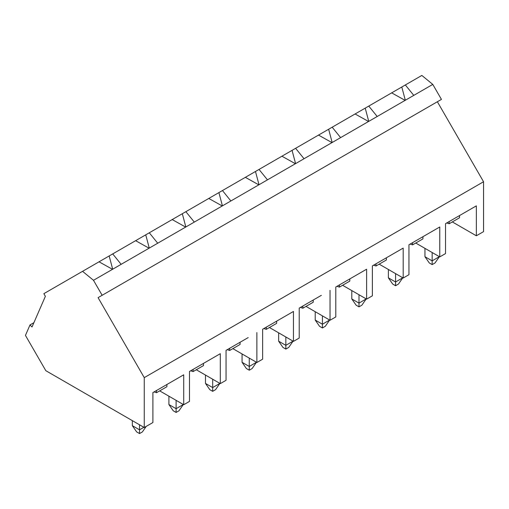 <?xml version="1.0" encoding="UTF-8"?>
<svg xmlns="http://www.w3.org/2000/svg" width="509" height="509" viewBox="0 0 509 509"><rect width="100%" height="100%" fill="white"/><g stroke="black" fill="none" stroke-linecap="round" stroke-linejoin="round"><path stroke-width="0.76" d="M424.958 248.354L424.958 256.714L429.278 262.949L432.154 264.61L432.154 260.869L439.356 256.67M432.154 252.509L432.154 260.869L424.958 256.714M432.154 264.61L435.036 262.949L439.356 256.714M388.38 269.471L388.38 277.831L392.7 284.067L395.576 285.727L395.576 281.986L402.778 277.787M395.576 273.632L395.576 281.986L388.38 277.831M395.576 285.727L398.458 284.067L402.778 277.831M351.795 290.594L351.795 298.948L356.122 305.184L358.998 306.851L358.998 303.109L366.2 298.904M358.998 294.749L358.998 303.109L351.795 298.948M358.998 306.851L361.88 305.184L366.2 298.948M315.217 311.712L315.217 320.066L319.537 326.301L322.42 327.968L322.42 324.227L329.622 320.027M322.42 315.866L322.42 324.227L315.217 320.066M322.42 327.968L325.302 326.301L329.622 320.066M278.639 332.829L278.639 341.189L282.959 347.424L285.842 349.085L285.842 345.344L293.044 341.145M285.842 336.983L285.842 345.344L278.639 341.189M285.842 349.085L288.724 347.424L293.044 341.189M242.061 353.946L242.061 362.306L246.381 368.541L249.264 370.202L249.264 366.461L256.466 362.262M249.264 358.107L249.264 366.461L242.061 362.306M249.264 370.202L252.14 368.541L256.466 362.306M205.483 375.063L205.483 383.423L209.803 389.659L212.686 391.326L212.686 387.578L219.882 383.379M212.686 379.224L212.686 387.578L205.483 383.423M212.686 391.326L215.561 389.659L219.882 383.423M168.905 396.187L168.905 404.54L173.225 410.776L176.108 412.443L176.108 408.702L183.304 404.496M176.108 400.341L176.108 408.702L168.905 404.54M176.108 412.443L178.983 410.776L183.304 404.54M132.327 420.631L132.327 425.664L136.647 431.899L139.523 433.56L139.523 429.819L143.882 427.299M139.523 424.786L139.523 429.819L132.327 425.664M139.523 433.56L142.405 431.899L146.223 426.383M144.257 427.522L144.257 377.633L98.072 297.638L102.15 295.284L93.491 280.294L82.547 271.329L43.85 293.668L45.377 296.314L32.016 327.013L30.012 324.927L25.45 335.406L45.816 370.686L144.257 427.522L152.897 422.527L152.897 392.598L183.717 374.802L183.717 404.738L159.699 390.874M82.547 271.329L109.168 255.957L112.686 269.21M109.168 255.957L145.746 234.84L149.264 248.093M145.746 234.84L149.296 232.791L157.72 243.213L185.658 227.084L172.195 219.57L185.874 211.674L194.298 222.096L222.236 205.96L208.773 198.453L218.902 192.606L222.427 205.859M218.902 192.599L222.452 190.551L230.876 200.972L258.82 184.843L245.351 177.336L259.03 169.433L267.46 179.855L340.616 137.621L432.784 84.405L421.834 75.44L405.349 84.958L413.772 95.38M295.398 163.726L281.929 156.212L292.064 150.365L295.583 163.618M331.976 142.609L318.507 135.095L328.642 129.248L332.161 142.501M368.554 121.486L355.085 113.978L365.22 108.131L368.739 121.384M405.132 100.368L391.663 92.861L405.349 84.958M112.718 253.908L121.142 264.33L149.08 248.201L135.617 240.687M182.324 213.723L185.842 226.976M185.658 227.084L194.298 222.096M227.249 349.677L229.693 350.466L240.057 344.478L240.057 342.277M229.693 348.264L229.693 350.466M248.207 337.575L226.06 350.364L226.06 380.293L220.295 383.621L196.277 369.75M256.873 332.568L256.873 362.503L232.861 348.633M256.873 362.503L262.638 359.176L262.638 329.24L293.458 311.451L293.458 341.38L269.439 327.516M185.874 211.674L208.773 198.453M255.48 171.482L259.005 184.735M258.82 184.843L267.46 179.855M300.405 307.436L302.849 308.225L313.22 302.238L313.22 300.043M302.849 306.024L302.849 308.225M321.364 295.335L299.216 308.123L299.216 338.059L293.458 341.38M330.036 290.334L330.036 320.263L306.017 306.399M330.036 320.263L335.794 316.935L335.794 287.006L366.614 269.21L366.614 299.146L342.595 285.275M149.296 232.791L172.195 219.57M401.798 87.007L405.317 100.26M93.491 280.294L112.502 269.318L99.032 261.811M149.08 248.201L157.72 243.213M190.665 370.794L193.108 371.583L203.479 365.596L203.479 363.394M193.108 369.381L193.108 371.583M175.045 379.809L183.717 374.802M183.717 404.738L189.482 401.41L189.482 371.481L220.295 353.685L220.295 383.621M154.087 391.911L156.53 392.7L166.901 386.713L166.901 384.518M156.53 390.498L156.53 392.7M112.502 269.318L121.142 264.33M211.629 358.692L220.295 353.685M222.236 205.96L230.876 200.972M263.827 328.553L266.271 329.342L276.635 323.355L276.635 321.16M266.271 327.147L266.271 329.342M284.786 316.458L293.458 311.451M292.064 150.365L295.608 148.316L304.038 158.738M336.983 286.319L339.427 287.108L349.798 281.121L349.798 278.919M339.427 284.906L339.427 287.108M357.942 274.217L366.614 269.21M328.642 129.248L332.186 127.199L340.616 137.621M373.561 265.202L376.005 265.991L386.376 260.004L386.376 257.802M376.005 263.789L376.005 265.991M394.52 253.1L403.192 248.093L403.192 278.029L379.173 264.158M403.192 248.093L372.372 265.889L372.372 295.818L366.614 299.146M365.22 108.131L368.771 106.082L377.194 116.497M410.139 244.078L412.583 244.867L422.954 238.886L422.954 236.685M412.583 242.672L412.583 244.867M431.098 231.983L439.77 226.976L439.77 256.905L415.751 243.041M439.77 226.976L408.95 244.765L408.95 274.701L403.192 278.029M446.717 222.961L449.161 223.75L459.532 217.763L459.532 215.568M449.161 221.555L449.161 223.75M467.676 210.86L476.348 205.859L476.348 235.788L452.329 221.924M476.348 205.859L445.534 223.648L445.534 253.584L439.77 256.905M102.15 295.284L441.437 99.401L432.784 84.405M476.348 235.788L483.55 231.633L483.55 181.745L437.365 101.749L98.072 297.638M30.012 324.927L33.899 322.681M368.771 106.082L391.663 92.861M144.257 377.633L483.55 181.745M332.186 127.199L355.085 113.978M295.608 148.316L318.507 135.095M259.03 169.433L281.929 156.212M222.452 190.551L245.351 177.336"/></g></svg>
